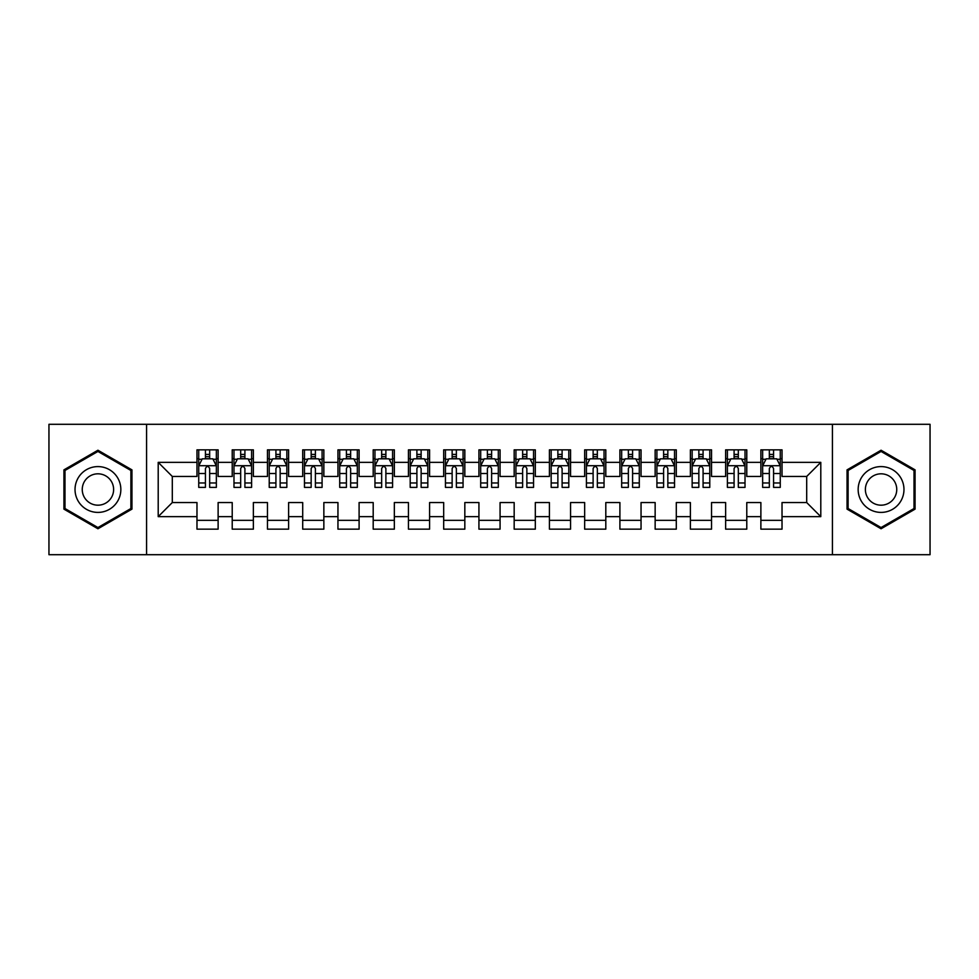<?xml version="1.0" encoding="UTF-8"?>
<svg xmlns="http://www.w3.org/2000/svg" width="979" height="979" viewBox="0 0 979 979"><rect width="100%" height="100%" fill="white"/><g stroke="black" fill="none" stroke-linecap="round" stroke-linejoin="round"><path stroke-width="1.47" d="M832.419 554.701L930.05 554.701L930.05 424.299L832.419 424.299L832.419 554.701L146.581 554.701L146.581 424.299L48.95 424.299L48.95 554.701L146.581 554.701M832.419 424.299L146.581 424.299M158.206 516.643L158.206 462.357L196.975 462.357L196.975 476.455L172.304 476.455L172.304 502.545L158.206 516.643L196.975 516.643L196.975 529.149L218.121 529.149L218.121 516.643L232.219 516.643L232.219 529.149L253.365 529.149L253.365 516.643L267.463 516.643L267.463 529.149L288.609 529.149L288.609 516.643L302.707 516.643L302.707 529.149L323.853 529.149L323.853 516.643L337.951 516.643L337.951 529.149L359.097 529.149L359.097 516.643L373.195 516.643L373.195 529.149L394.341 529.149L394.341 516.643L408.439 516.643L408.439 529.149L429.585 529.149L429.585 516.643L443.683 516.643L443.683 529.149L464.829 529.149L464.829 516.643L478.927 516.643L478.927 529.149L500.073 529.149L500.073 516.643L514.171 516.643L514.171 529.149L535.317 529.149L535.317 516.643L549.415 516.643L549.415 529.149L570.561 529.149L570.561 516.643L584.659 516.643L584.659 529.149L605.805 529.149L605.805 516.643L619.903 516.643L619.903 529.149L641.049 529.149L641.049 516.643L655.147 516.643L655.147 529.149L676.293 529.149L676.293 516.643L690.391 516.643L690.391 529.149L711.537 529.149L711.537 516.643L725.635 516.643L725.635 529.149L746.781 529.149L746.781 516.643L760.879 516.643L760.879 529.149L782.025 529.149L782.025 502.545L806.696 502.545L806.696 476.455L782.025 476.455L782.025 462.357L820.794 462.357L820.794 516.643L782.025 516.643M782.025 462.357L782.025 449.851L760.879 449.851L760.879 462.357L746.781 462.357L746.781 449.851L725.635 449.851L725.635 462.357L711.537 462.357L711.537 449.851L690.391 449.851L690.391 462.357L676.293 462.357L676.293 449.851L655.147 449.851L655.147 462.357L641.049 462.357L641.049 449.851L619.903 449.851L619.903 462.357L605.805 462.357L605.805 449.851L584.659 449.851L584.659 462.357L570.561 462.357L570.561 449.851L549.415 449.851L549.415 462.357L535.317 462.357L535.317 449.851L514.171 449.851L514.171 462.357L500.073 462.357L500.073 449.851L478.927 449.851L478.927 462.357L464.829 462.357L464.829 449.851L443.683 449.851L443.683 462.357L429.585 462.357L429.585 449.851L408.439 449.851L408.439 462.357L394.341 462.357L394.341 449.851L373.195 449.851L373.195 462.357L359.097 462.357L359.097 449.851L337.951 449.851L337.951 462.357L323.853 462.357L323.853 449.851L302.707 449.851L302.707 462.357L288.609 462.357L288.609 449.851L267.463 449.851L267.463 462.357L253.365 462.357L253.365 449.851L232.219 449.851L232.219 462.357L218.121 462.357L218.121 449.851L196.975 449.851L196.975 462.357M746.781 516.643L746.781 502.545L760.879 502.545L760.879 516.643M820.794 462.357L806.696 476.455M711.537 516.643L711.537 502.545L725.635 502.545L725.635 516.643M760.879 462.357L760.879 476.455L746.781 476.455L746.781 462.357M676.293 516.643L676.293 502.545L690.391 502.545L690.391 516.643M725.635 462.357L725.635 476.455L711.537 476.455L711.537 462.357M641.049 516.643L641.049 502.545L655.147 502.545L655.147 516.643M690.391 462.357L690.391 476.455L676.293 476.455L676.293 462.357M605.805 516.643L605.805 502.545L619.903 502.545L619.903 516.643M655.147 462.357L655.147 476.455L641.049 476.455L641.049 462.357M570.561 516.643L570.561 502.545L584.659 502.545L584.659 516.643M619.903 462.357L619.903 476.455L605.805 476.455L605.805 462.357M535.317 516.643L535.317 502.545L549.415 502.545L549.415 516.643M584.659 462.357L584.659 476.455L570.561 476.455L570.561 462.357M500.073 516.643L500.073 502.545L514.171 502.545L514.171 516.643M549.415 462.357L549.415 476.455L535.317 476.455L535.317 462.357M464.829 516.643L464.829 502.545L478.927 502.545L478.927 516.643M514.171 462.357L514.171 476.455L500.073 476.455L500.073 462.357M429.585 516.643L429.585 502.545L443.683 502.545L443.683 516.643M478.927 462.357L478.927 476.455L464.829 476.455L464.829 462.357M394.341 516.643L394.341 502.545L408.439 502.545L408.439 516.643M443.683 462.357L443.683 476.455L429.585 476.455L429.585 462.357M359.097 516.643L359.097 502.545L373.195 502.545L373.195 516.643M408.439 462.357L408.439 476.455L394.341 476.455L394.341 462.357M323.853 516.643L323.853 502.545L337.951 502.545L337.951 516.643M373.195 462.357L373.195 476.455L359.097 476.455L359.097 462.357M288.609 516.643L288.609 502.545L302.707 502.545L302.707 516.643M337.951 462.357L337.951 476.455L323.853 476.455L323.853 462.357M253.365 516.643L253.365 502.545L267.463 502.545L267.463 516.643M302.707 462.357L302.707 476.455L288.609 476.455L288.609 462.357M218.121 516.643L218.121 502.545L232.219 502.545L232.219 516.643M267.463 462.357L267.463 476.455L253.365 476.455L253.365 462.357M172.304 502.545L196.975 502.545L196.975 516.643M232.219 462.357L232.219 476.455L218.121 476.455L218.121 462.357M760.879 458.661L762.641 458.661M780.263 458.661L782.025 458.661M725.635 458.661L727.397 458.661M745.019 458.661L746.781 458.661M690.391 458.661L692.153 458.661M709.775 458.661L711.537 458.661M655.147 458.661L656.909 458.661M674.531 458.661L676.293 458.661M619.903 458.661L621.665 458.661M639.287 458.661L641.049 458.661M584.659 458.661L586.421 458.661M604.043 458.661L605.805 458.661M549.415 458.661L551.177 458.661M568.799 458.661L570.561 458.661M514.171 458.661L515.933 458.661M533.555 458.661L535.317 458.661M478.927 458.661L480.689 458.661M498.311 458.661L500.073 458.661M443.683 458.661L445.445 458.661M463.067 458.661L464.829 458.661M408.439 458.661L410.201 458.661M427.823 458.661L429.585 458.661M373.195 458.661L374.957 458.661M392.579 458.661L394.341 458.661M337.951 458.661L339.713 458.661M357.335 458.661L359.097 458.661M302.707 458.661L304.469 458.661M322.091 458.661L323.853 458.661M267.463 458.661L269.225 458.661M286.847 458.661L288.609 458.661M232.219 458.661L233.981 458.661M251.603 458.661L253.365 458.661M196.975 458.661L198.737 458.661M216.359 458.661L218.121 458.661M196.975 520.338L218.121 520.338M232.219 520.338L253.365 520.338M267.463 520.338L288.609 520.338M302.707 520.338L323.853 520.338M337.951 520.338L359.097 520.338M373.195 520.338L394.341 520.338M408.439 520.338L429.585 520.338M443.683 520.338L464.829 520.338M478.927 520.338L500.073 520.338M514.171 520.338L535.317 520.338M549.415 520.338L570.561 520.338M584.659 520.338L605.805 520.338M619.903 520.338L641.049 520.338M655.147 520.338L676.293 520.338M690.391 520.338L711.537 520.338M725.635 520.338L746.781 520.338M760.879 520.338L782.025 520.338M158.206 462.357L172.304 476.455M806.696 502.545L820.794 516.643M131.945 469.859L97.937 450.23L63.929 469.859L63.929 509.141L97.937 528.77L131.945 509.141L131.945 469.859M847.055 469.859L847.055 509.141L881.063 528.77L915.071 509.141L915.071 469.859L881.063 450.23L847.055 469.859M209.665 454.427L205.431 454.427M216.359 482.965L209.665 482.965L209.665 487.383L216.359 487.383L216.359 465.882L212.835 458.833L202.261 458.833L198.737 465.882L198.737 487.383L205.431 487.383L205.431 482.965L198.737 482.965M198.737 465.882L198.737 449.851M216.359 465.882L216.359 449.851M205.431 458.833L205.431 449.851M209.665 449.851L209.665 458.833M209.665 482.965L209.665 468.525C208.258 465.808 206.85 465.808 205.431 468.525L205.431 482.965M209.665 458.661L205.431 458.661M244.909 454.427L240.675 454.427M251.603 482.965L244.909 482.965L244.909 487.383L251.603 487.383L251.603 465.882L248.079 458.833L237.505 458.833L233.981 465.882L233.981 487.383L240.675 487.383L240.675 482.965L233.981 482.965M233.981 465.882L233.981 449.851M251.603 465.882L251.603 449.851M240.675 458.833L240.675 449.851M244.909 449.851L244.909 458.833M244.909 482.965L244.909 468.525C243.502 465.808 242.094 465.808 240.675 468.525L240.675 482.965M244.909 458.661L240.675 458.661M280.153 454.427L275.919 454.427M286.847 482.965L280.153 482.965L280.153 487.383L286.847 487.383L286.847 465.882L283.323 458.833L272.749 458.833L269.225 465.882L269.225 487.383L275.919 487.383L275.919 482.965L269.225 482.965M269.225 465.882L269.225 449.851M286.847 465.882L286.847 449.851M275.919 458.833L275.919 449.851M280.153 449.851L280.153 458.833M280.153 482.965L280.153 468.525C278.746 465.808 277.338 465.808 275.919 468.525L275.919 482.965M280.153 458.661L275.919 458.661M117.774 478.046A22.909 22.909 0 0 0 86.482 469.663A22.909 22.909 0 0 0 78.1 500.954A22.909 22.909 0 0 0 109.391 509.337A22.909 22.909 0 0 0 117.774 478.046M111.52 481.656A15.688 15.688 0 0 0 90.092 475.916A15.688 15.688 0 0 0 84.353 497.344A15.688 15.688 0 0 0 105.781 503.084A15.688 15.688 0 0 0 111.52 481.656M97.937 527.546L64.981 508.529L64.981 470.471L97.937 451.454L130.892 470.471L130.892 508.529L97.937 527.546M900.9 478.046A22.909 22.909 0 0 0 869.609 469.663A22.909 22.909 0 0 0 861.226 500.954A22.909 22.909 0 0 0 892.518 509.337A22.909 22.909 0 0 0 900.9 478.046M894.647 481.656A15.688 15.688 0 0 0 873.219 475.916A15.688 15.688 0 0 0 867.48 497.344A15.688 15.688 0 0 0 888.908 503.084A15.688 15.688 0 0 0 894.647 481.656M881.063 527.546L848.108 508.529L848.108 470.471L881.063 451.454L914.019 470.471L914.019 508.529L881.063 527.546M315.397 454.427L311.163 454.427M322.091 482.965L315.397 482.965L315.397 487.383L322.091 487.383L322.091 465.882L318.567 458.833L307.993 458.833L304.469 465.882L304.469 487.383L311.163 487.383L311.163 482.965L304.469 482.965M304.469 465.882L304.469 449.851M322.091 465.882L322.091 449.851M311.163 458.833L311.163 449.851M315.397 449.851L315.397 458.833M315.397 482.965L315.397 468.525C313.99 465.808 312.582 465.808 311.163 468.525L311.163 482.965M315.397 458.661L311.163 458.661M350.641 454.427L346.407 454.427M357.335 482.965L350.641 482.965L350.641 487.383L357.335 487.383L357.335 465.882L353.811 458.833L343.237 458.833L339.713 465.882L339.713 487.383L346.407 487.383L346.407 482.965L339.713 482.965M339.713 465.882L339.713 449.851M357.335 465.882L357.335 449.851M346.407 458.833L346.407 449.851M350.641 449.851L350.641 458.833M350.641 482.965L350.641 468.525C349.234 465.808 347.826 465.808 346.407 468.525L346.407 482.965M350.641 458.661L346.407 458.661M385.885 454.427L381.651 454.427M392.579 482.965L385.885 482.965L385.885 487.383L392.579 487.383L392.579 465.882L389.055 458.833L378.481 458.833L374.957 465.882L374.957 487.383L381.651 487.383L381.651 482.965L374.957 482.965M374.957 465.882L374.957 449.851M392.579 465.882L392.579 449.851M381.651 458.833L381.651 449.851M385.885 449.851L385.885 458.833M385.885 482.965L385.885 468.525C384.478 465.808 383.07 465.808 381.651 468.525L381.651 482.965M385.885 458.661L381.651 458.661M421.129 454.427L416.895 454.427M427.823 482.965L421.129 482.965L421.129 487.383L427.823 487.383L427.823 465.882L424.299 458.833L413.725 458.833L410.201 465.882L410.201 487.383L416.895 487.383L416.895 482.965L410.201 482.965M410.201 465.882L410.201 449.851M427.823 465.882L427.823 449.851M416.895 458.833L416.895 449.851M421.129 449.851L421.129 458.833M421.129 482.965L421.129 468.525C419.722 465.808 418.314 465.808 416.895 468.525L416.895 482.965M421.129 458.661L416.895 458.661M456.373 454.427L452.139 454.427M463.067 482.965L456.373 482.965L456.373 487.383L463.067 487.383L463.067 465.882L459.543 458.833L448.969 458.833L445.445 465.882L445.445 487.383L452.139 487.383L452.139 482.965L445.445 482.965M445.445 465.882L445.445 449.851M463.067 465.882L463.067 449.851M452.139 458.833L452.139 449.851M456.373 449.851L456.373 458.833M456.373 482.965L456.373 468.525C454.966 465.808 453.558 465.808 452.139 468.525L452.139 482.965M456.373 458.661L452.139 458.661M491.617 454.427L487.383 454.427M498.311 482.965L491.617 482.965L491.617 487.383L498.311 487.383L498.311 465.882L494.787 458.833L484.213 458.833L480.689 465.882L480.689 487.383L487.383 487.383L487.383 482.965L480.689 482.965M480.689 465.882L480.689 449.851M498.311 465.882L498.311 449.851M487.383 458.833L487.383 449.851M491.617 449.851L491.617 458.833M491.617 482.965L491.617 468.525C490.21 465.808 488.802 465.808 487.383 468.525L487.383 482.965M491.617 458.661L487.383 458.661M526.861 454.427L522.627 454.427M533.555 482.965L526.861 482.965L526.861 487.383L533.555 487.383L533.555 465.882L530.031 458.833L519.457 458.833L515.933 465.882L515.933 487.383L522.627 487.383L522.627 482.965L515.933 482.965M515.933 465.882L515.933 449.851M533.555 465.882L533.555 449.851M522.627 458.833L522.627 449.851M526.861 449.851L526.861 458.833M526.861 482.965L526.861 468.525C525.454 465.808 524.046 465.808 522.627 468.525L522.627 482.965M526.861 458.661L522.627 458.661M562.105 454.427L557.871 454.427M568.799 482.965L562.105 482.965L562.105 487.383L568.799 487.383L568.799 465.882L565.275 458.833L554.701 458.833L551.177 465.882L551.177 487.383L557.871 487.383L557.871 482.965L551.177 482.965M551.177 465.882L551.177 449.851M568.799 465.882L568.799 449.851M557.871 458.833L557.871 449.851M562.105 449.851L562.105 458.833M562.105 482.965L562.105 468.525C560.698 465.808 559.29 465.808 557.871 468.525L557.871 482.965M562.105 458.661L557.871 458.661M597.349 454.427L593.115 454.427M604.043 482.965L597.349 482.965L597.349 487.383L604.043 487.383L604.043 465.882L600.519 458.833L589.945 458.833L586.421 465.882L586.421 487.383L593.115 487.383L593.115 482.965L586.421 482.965M586.421 465.882L586.421 449.851M604.043 465.882L604.043 449.851M593.115 458.833L593.115 449.851M597.349 449.851L597.349 458.833M597.349 482.965L597.349 468.525C595.942 465.808 594.534 465.808 593.115 468.525L593.115 482.965M597.349 458.661L593.115 458.661M632.593 454.427L628.359 454.427M639.287 482.965L632.593 482.965L632.593 487.383L639.287 487.383L639.287 465.882L635.763 458.833L625.189 458.833L621.665 465.882L621.665 487.383L628.359 487.383L628.359 482.965L621.665 482.965M621.665 465.882L621.665 449.851M639.287 465.882L639.287 449.851M628.359 458.833L628.359 449.851M632.593 449.851L632.593 458.833M632.593 482.965L632.593 468.525C631.186 465.808 629.778 465.808 628.359 468.525L628.359 482.965M632.593 458.661L628.359 458.661M667.837 454.427L663.603 454.427M674.531 482.965L667.837 482.965L667.837 487.383L674.531 487.383L674.531 465.882L671.007 458.833L660.433 458.833L656.909 465.882L656.909 487.383L663.603 487.383L663.603 482.965L656.909 482.965M656.909 465.882L656.909 449.851M674.531 465.882L674.531 449.851M663.603 458.833L663.603 449.851M667.837 449.851L667.837 458.833M667.837 482.965L667.837 468.525C666.43 465.808 665.022 465.808 663.603 468.525L663.603 482.965M667.837 458.661L663.603 458.661M703.081 454.427L698.847 454.427M709.775 482.965L703.081 482.965L703.081 487.383L709.775 487.383L709.775 465.882L706.251 458.833L695.677 458.833L692.153 465.882L692.153 487.383L698.847 487.383L698.847 482.965L692.153 482.965M692.153 465.882L692.153 449.851M709.775 465.882L709.775 449.851M698.847 458.833L698.847 449.851M703.081 449.851L703.081 458.833M703.081 482.965L703.081 468.525C701.674 465.808 700.266 465.808 698.847 468.525L698.847 482.965M703.081 458.661L698.847 458.661M738.325 454.427L734.091 454.427M745.019 482.965L738.325 482.965L738.325 487.383L745.019 487.383L745.019 465.882L741.495 458.833L730.921 458.833L727.397 465.882L727.397 487.383L734.091 487.383L734.091 482.965L727.397 482.965M727.397 465.882L727.397 449.851M745.019 465.882L745.019 449.851M734.091 458.833L734.091 449.851M738.325 449.851L738.325 458.833M738.325 482.965L738.325 468.525C736.918 465.808 735.51 465.808 734.091 468.525L734.091 482.965M738.325 458.661L734.091 458.661M773.569 454.427L769.335 454.427M780.263 482.965L773.569 482.965L773.569 487.383L780.263 487.383L780.263 465.882L776.739 458.833L766.165 458.833L762.641 465.882L762.641 487.383L769.335 487.383L769.335 482.965L762.641 482.965M762.641 465.882L762.641 449.851M780.263 465.882L780.263 449.851M769.335 458.833L769.335 449.851M773.569 449.851L773.569 458.833M773.569 482.965L773.569 468.525C772.162 465.808 770.754 465.808 769.335 468.525L769.335 482.965M773.569 458.661L769.335 458.661M216.273 465.71L198.823 465.71M198.737 459.261L202.053 459.261M213.043 459.261L216.359 459.261M205.431 473.518L198.737 473.518M216.359 473.518L209.665 473.518M209.665 456.679L205.431 456.679M251.517 465.71L234.067 465.71M233.981 459.261L237.297 459.261M248.287 459.261L251.603 459.261M240.675 473.518L233.981 473.518M251.603 473.518L244.909 473.518M244.909 456.679L240.675 456.679M286.761 465.71L269.311 465.71M269.225 459.261L272.541 459.261M283.531 459.261L286.847 459.261M275.919 473.518L269.225 473.518M286.847 473.518L280.153 473.518M280.153 456.679L275.919 456.679M322.005 465.71L304.555 465.71M304.469 459.261L307.785 459.261M318.775 459.261L322.091 459.261M311.163 473.518L304.469 473.518M322.091 473.518L315.397 473.518M315.397 456.679L311.163 456.679M357.249 465.71L339.799 465.71M339.713 459.261L343.029 459.261M354.019 459.261L357.335 459.261M346.407 473.518L339.713 473.518M357.335 473.518L350.641 473.518M350.641 456.679L346.407 456.679M392.493 465.71L375.043 465.71M374.957 459.261L378.273 459.261M389.263 459.261L392.579 459.261M381.651 473.518L374.957 473.518M392.579 473.518L385.885 473.518M385.885 456.679L381.651 456.679M427.737 465.71L410.287 465.71M410.201 459.261L413.517 459.261M424.507 459.261L427.823 459.261M416.895 473.518L410.201 473.518M427.823 473.518L421.129 473.518M421.129 456.679L416.895 456.679M462.981 465.71L445.531 465.71M445.445 459.261L448.761 459.261M459.751 459.261L463.067 459.261M452.139 473.518L445.445 473.518M463.067 473.518L456.373 473.518M456.373 456.679L452.139 456.679M498.225 465.71L480.775 465.71M480.689 459.261L484.005 459.261M494.995 459.261L498.311 459.261M487.383 473.518L480.689 473.518M498.311 473.518L491.617 473.518M491.617 456.679L487.383 456.679M533.469 465.71L516.019 465.71M515.933 459.261L519.249 459.261M530.239 459.261L533.555 459.261M522.627 473.518L515.933 473.518M533.555 473.518L526.861 473.518M526.861 456.679L522.627 456.679M568.713 465.71L551.263 465.71M551.177 459.261L554.493 459.261M565.483 459.261L568.799 459.261M557.871 473.518L551.177 473.518M568.799 473.518L562.105 473.518M562.105 456.679L557.871 456.679M603.957 465.71L586.507 465.71M586.421 459.261L589.737 459.261M600.727 459.261L604.043 459.261M593.115 473.518L586.421 473.518M604.043 473.518L597.349 473.518M597.349 456.679L593.115 456.679M639.201 465.71L621.751 465.71M621.665 459.261L624.981 459.261M635.971 459.261L639.287 459.261M628.359 473.518L621.665 473.518M639.287 473.518L632.593 473.518M632.593 456.679L628.359 456.679M674.445 465.71L656.995 465.71M656.909 459.261L660.225 459.261M671.215 459.261L674.531 459.261M663.603 473.518L656.909 473.518M674.531 473.518L667.837 473.518M667.837 456.679L663.603 456.679M709.689 465.71L692.239 465.71M692.153 459.261L695.469 459.261M706.459 459.261L709.775 459.261M698.847 473.518L692.153 473.518M709.775 473.518L703.081 473.518M703.081 456.679L698.847 456.679M744.933 465.71L727.483 465.71M727.397 459.261L730.713 459.261M741.703 459.261L745.019 459.261M734.091 473.518L727.397 473.518M745.019 473.518L738.325 473.518M738.325 456.679L734.091 456.679M780.177 465.71L762.727 465.71M762.641 459.261L765.957 459.261M776.947 459.261L780.263 459.261M769.335 473.518L762.641 473.518M780.263 473.518L773.569 473.518M773.569 456.679L769.335 456.679"/></g></svg>
